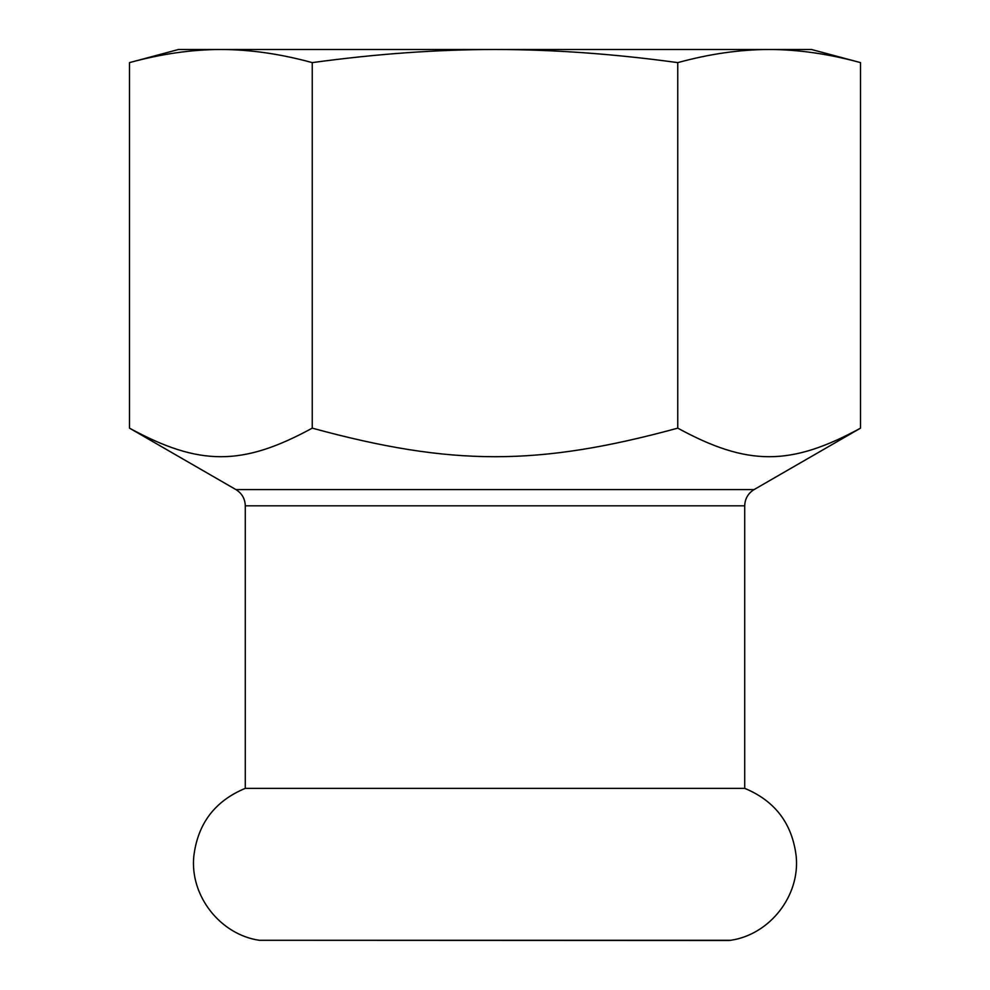 <?xml version="1.0" encoding="UTF-8"?>
<svg xmlns="http://www.w3.org/2000/svg" width="990" height="990" viewBox="0 0 990 990"><rect width="100%" height="100%" fill="white"/><g stroke="black" fill="none" stroke-linecap="round" stroke-linejoin="round"><path stroke-width="1.49" d="M730.645 940.302L259.355 940.302C220.126 934.572 189.833 895.727 193.805 856.301C197.74 823.63 214.904 800.984 245.285 788.349L744.715 788.349C775.096 800.984 792.26 823.63 796.195 856.301C800.168 895.727 769.874 934.572 730.645 940.302L728.293 940.5M860.508 428.15C790.626 466.24 747.636 466.24 677.754 428.15C537.991 466.24 452.009 466.24 312.246 428.15C242.364 466.24 199.374 466.24 129.492 428.15L129.492 62.618C161.37 53.893 191.825 49.525 220.869 49.5C249.901 49.525 280.368 53.893 312.246 62.618C376.002 53.893 436.924 49.525 495 49.5C553.076 49.525 613.998 53.893 677.754 62.618C709.632 53.893 740.099 49.525 769.131 49.5C798.175 49.525 828.63 53.893 860.508 62.618L860.508 428.15L754.095 489.58L235.905 489.58L129.492 428.15M677.754 62.618L677.754 428.15M312.246 428.15L312.246 62.618M129.492 62.618L178.46 49.5L811.54 49.5L860.508 62.618M245.285 788.349L245.285 505.828L744.715 505.828C744.95 498.75 748.069 493.329 754.095 489.58M245.285 505.828C245.05 498.75 241.931 493.329 235.905 489.58M744.715 788.349L744.715 505.828M259.355 940.302L728.306 940.5"/></g></svg>
